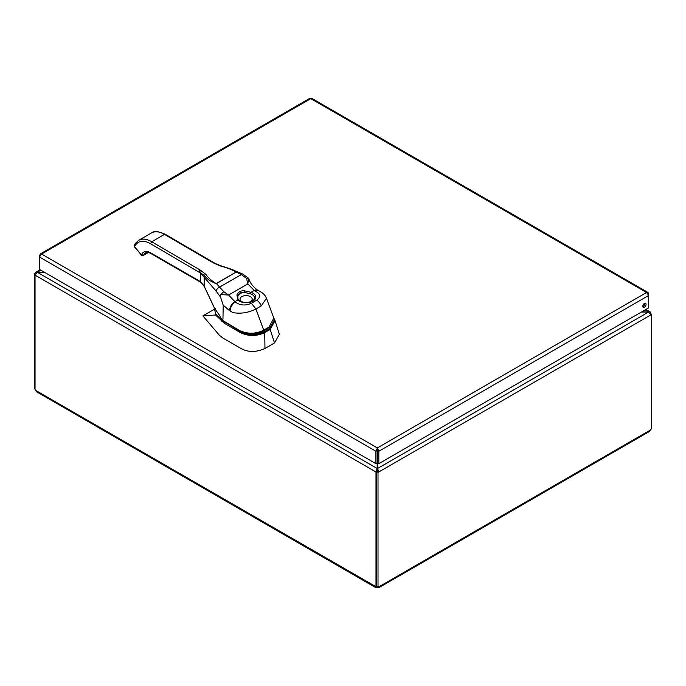 <?xml version="1.0" encoding="UTF-8"?>
<svg xmlns="http://www.w3.org/2000/svg" width="686" height="686" viewBox="0 0 686 686"><rect width="100%" height="100%" fill="white"/><g stroke="black" fill="none" stroke-linecap="round" stroke-linejoin="round"><path stroke-width="1.03" d="M379.075 587.559L649.573 431.391L650.362 430.071L379.341 586.539L379.075 587.559L377.532 587.585A1.655 0.952 0 0 0 377.206 587.585L375.662 587.559L375.396 586.539A1.655 0.952 60 0 1 375.474 586.487A1.655 0.952 60 0 1 375.997 586.444L376.734 586.015M44.599 272.376L37.473 272.376L35.037 275.146L35.037 389.588A1.655 0.952 60 0 1 35.638 390.377L36.427 391.706L375.662 587.559M35.235 274.529L34.3 273.988L34.3 388.482L35.037 388.902M34.3 273.988L35.809 272.248L37.473 272.162L40.843 270.215M645.157 309.901L648.527 311.847L650.191 311.941L650.963 313.253L650.448 313.545M650.963 313.982L650.963 313.253M377.557 449.827L377.557 468.504L378.835 471.951L378.003 472.422L376.734 471.694L376.734 586.178L378.003 586.916A1.655 0.952 120 0 1 379.264 586.487A1.655 0.952 120 0 1 379.341 586.539L379.178 586.453M377.532 586.641L377.532 587.585M378.003 586.916L378.003 472.422M650.568 313.759L651.7 314.411L651.7 428.896A1.655 0.952 120 0 0 650.362 430.071M651.7 314.411L650.877 314.891L648.527 312.061L641.401 312.061M375.559 586.453L35.638 390.377M377.206 587.585L377.206 586.453M377.266 471.385L375.997 472.002L375.997 586.444M375.997 472.002L377.18 468.504L377.18 462.93L375.911 463.659L39.419 269.392L39.419 256.993L375.911 451.259L377.369 447.932L378.835 451.259L377.557 450.531L377.369 447.932L41.58 254.06L39.419 256.993L40.122 254.034L41.58 254.06L310.775 98.638L309.669 98.415L40.122 254.034M376.734 471.694L377.557 471.213L378.835 471.951L650.877 314.891M35.123 275.197L375.911 471.951L377.266 471.265M377.18 471.213L377.18 468.504L37.473 272.376L44.213 272.162M35.123 273.517L35.603 273.791M650.397 313.476L650.877 313.202M641.787 311.847L648.527 312.061L377.557 468.504L377.557 471.213M377.557 453.849L377.557 458.025M377.18 458.025L377.18 455.658M377.18 455.272L377.18 453.849M377.369 449.399L377.18 449.827M375.911 463.659L375.911 451.259L377.18 450.531L377.18 462.93M642.842 306.633A2.281 1.321 120 0 0 644.771 303.692A2.281 1.321 120 0 0 644.746 303.349M377.557 462.93L378.835 463.659L378.835 451.259L648.724 295.443L646.572 292.51L648.021 292.485L648.724 293.754L648.219 294.045M648.021 292.485L311.881 98.415L310.775 98.638L646.572 292.51L377.369 447.932M39.934 255.604L39.419 255.303M646.049 304.421A2.281 1.321 -60 0 1 645.046 306.728A2.281 1.321 -60 0 1 643.288 307.337A2.281 1.321 -60 0 1 643.288 304.695A2.281 1.321 -60 0 1 645.569 303.375A2.281 1.321 -60 0 1 646.049 304.421M648.724 293.754L648.724 307.834L378.835 463.659M201.727 270.961A1.629 0.926 120 0 0 200.586 272.856L199.103 272.093A1.629 0.935 -59.7 0 1 200.261 270.104L205.809 274.331C208.287 277.83 211.742 280.908 216.184 283.575L236.113 272.068L216.51 283.652L223.705 291.644L228.558 295.031L235.307 302.063C240.117 305.502 245.477 305.896 251.385 303.246L256.701 300.176C261.306 296.764 260.611 293.668 254.635 290.881L247.826 283.91L246.591 278.43L241.326 274.554L236.276 272.068A1.629 1.312 168 0 0 236.113 272.068C231.559 269.478 226.277 267.446 220.266 265.988L213.02 262.738A1.629 0.935 -59.7 0 1 213.835 262.661L165.292 234.303C158.329 231.182 153.707 230.745 151.426 232.974A25.614 14.792 -120 0 1 164.477 234.38L213.02 262.738M266.46 298.264L261.229 305.93L255.929 308.992L263.707 330.155L269.023 327.085L273.825 318.141L266.46 298.264C265.388 295.606 263.587 293.557 261.066 292.116L258.253 290.512A7.289 4.193 119.8 0 0 254.635 290.881M221.707 319.942A0.729 0.514 -46.1 0 1 221.312 319.59L215.541 313.862L214.332 307.774L215.387 308.657M251.385 303.246L255.929 308.992C248.306 312.773 240.632 313.982 232.906 312.602L229.57 310.664L223.207 305.141L220.575 297.218L216.262 291.284L200.561 273.079L150.56 243.736A23.984 13.849 -120 0 0 135.656 244.893L134.876 245.991A0.96 0.557 -120 0 0 135.125 247.209L140.759 254.214A0.96 0.557 -120 0 0 141.719 254.403A13.6 7.846 60 0 1 150.74 252.894L199.06 280.797A45.165 26.077 60 0 1 200.561 281.826L204.145 286.002L214.332 307.774M214.958 308.906L219.331 315.028C220.257 316.606 222.521 322.077 222.959 318.981L223.207 305.141M221.312 319.59L239.766 330.678C247.843 334.193 255.818 334.013 263.707 330.155L263.252 330.772M222.521 320.662L240.812 331.767C248.589 335.565 256.392 335.583 264.213 331.81L269.675 328.663L274.211 319.865M214.598 309.112L202.885 315.877L219.46 335.317L222.693 337.924L240.966 348.479C248.178 352.441 256.178 352.433 264.976 348.462L274.511 342.957L279.348 334.288L275.043 320.619L270.181 329.434L269.675 328.663M202.885 315.877L216.502 314.934M264.976 348.462L264.719 332.581C256.564 336.457 248.418 336.449 240.297 332.564L224.545 323.38L215.687 315.166M274.511 342.957L270.181 329.434L264.719 332.581L264.213 331.81M216.887 314.943L216.382 315.003M215.55 313.871L216.45 314.454M215.233 308.743L214.701 308.331L214.787 309.009M214.444 308.125L204.205 286.396A1.629 0.943 -28 0 1 204.145 286.002L204.145 276.69A3.884 2.718 146.4 0 1 204.428 275.558L200.586 272.856A3.884 2.041 124.2 0 0 200.561 273.079L200.561 281.826A1.629 0.823 -54.4 0 0 200.758 282.486L199.343 281.509M200.166 281.432L199.06 280.797L200.166 281.432M151.88 253.554L150.74 252.894L151.88 253.554M140.759 254.214L135.005 247.56C134.216 246.934 134.122 245.871 134.713 244.37L135.476 243.29A1.629 1.286 35.2 0 0 135.656 244.893M135.039 244.079L134.876 245.991M229.57 310.664A7.289 4.227 -59.8 0 1 234.749 301.737L237.785 299.979L236.91 294.954C238.136 292.073 240.554 290.675 244.19 290.753L251.05 292.322A9.681 5.591 180 0 1 252.963 301.085A9.681 5.591 180 0 1 237.785 299.979A1.458 1.02 -45.7 0 1 238.805 300.125L237.939 298.804L238.668 300.022M246.591 278.43L248.812 278.765C250.09 283.018 253.057 286.825 257.704 290.195L257.704 290.195A7.289 4.193 119.8 0 0 254.086 290.572L251.05 292.322A1.458 0.609 -71.1 0 0 250.364 293.737L244.07 292.365C240.863 292.022 238.797 293.214 237.862 295.949L237.939 298.804M216.262 291.284A3.884 2.444 134.9 0 1 219.734 287.014L241.326 274.554A3.884 1.561 -64.9 0 1 242.733 274.057L248.666 278.387L247.826 283.91L228.558 295.031L220.755 294.603L220.575 297.218M236.91 294.954A1.458 0.909 17.3 0 1 237.862 295.949A8.506 4.913 180 0 1 240.109 293.659A8.506 4.913 180 0 1 244.07 292.365A1.458 0.489 -85.7 0 0 244.19 290.753M213.835 262.661L215.301 263.527A1.629 0.943 120.6 0 0 214.478 263.596M215.301 263.527L220.695 265.748A1.629 0.557 105.3 0 0 220.266 265.988M220.695 265.748L231.448 269.238L236.276 272.068M205.809 274.331A1.629 1.2 141.3 0 0 204.428 275.558C207.001 278.953 210.911 281.654 216.167 283.67L216.167 283.67M220.755 294.603L223.705 291.644M151.066 253.631C150.911 253.005 145.784 251.856 145.715 252.86A11.971 6.911 -120 0 0 143.923 254.866L148.056 252.482M141.719 254.403A1.629 1.235 -154.6 0 0 143.923 254.866A2.59 1.492 60 0 1 143.537 255.303L148.347 252.534M135.476 243.29L138.675 240.34A25.614 14.792 60 0 1 151.726 241.746L200.261 270.104M150.56 243.736L151.726 241.746L164.477 234.38M240.297 332.564L240.812 331.767M224.545 323.38L225.059 322.591M221.895 321.374A0.729 0.514 -44.7 0 1 222.435 320.696M268.569 327.702L269.023 327.085M240.272 330.978L239.766 330.678M215.704 314.145L223.979 321.734M261.229 305.93A7.289 4.202 -119.9 0 0 256.701 300.176M230.127 310.99A7.289 4.227 -59.8 0 1 235.307 302.063M249.258 302.123A6.08 3.507 0 0 0 250.905 296.961A6.08 3.507 0 0 0 241.824 296.635A6.08 3.507 0 0 0 242.981 302.123M238.805 300.125C244.259 303.392 244.19 302.02 246.111 302.457L248.649 302.243C251.582 301.608 253.4 300.614 254.103 299.25A8.326 4.811 0 0 0 250.364 293.737M35.809 272.248L40.097 269.778M645.903 309.463L650.191 311.941M138.675 240.34L151.426 232.974M263.613 330.806L268.929 327.736C273.783 323.921 275.412 320.722 273.825 318.141M263.621 330.806C261.778 332.221 258.142 333.199 252.714 333.73C247.723 333.859 243.461 332.959 239.92 331.021L239.534 330.798M204.205 286.396L200.758 282.486M199.352 281.517L151.074 253.64M140.639 254.566C141.453 255.612 142.422 255.861 143.537 255.303M257.704 290.195L258.253 290.512M231.448 269.238L242.733 274.057"/></g></svg>
